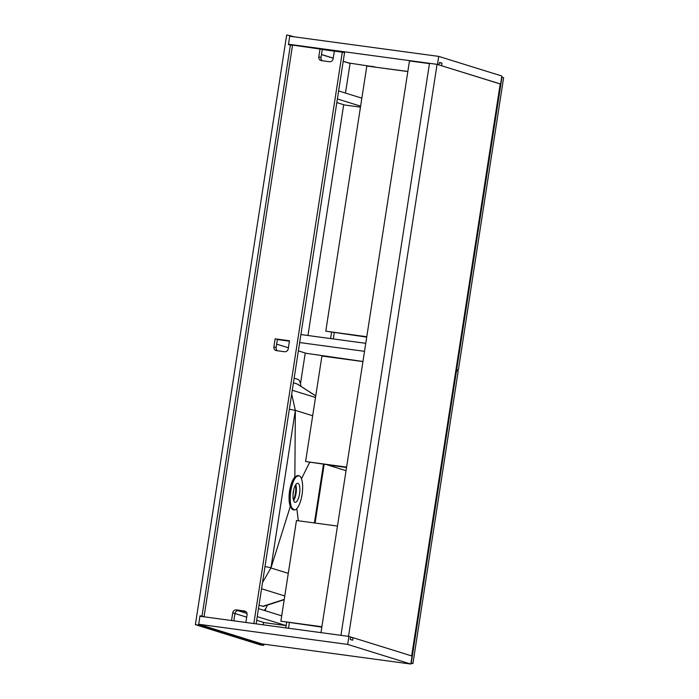 <?xml version="1.0" encoding="UTF-8"?>
<svg xmlns="http://www.w3.org/2000/svg" width="699" height="699" viewBox="0 0 699 699"><rect width="100%" height="100%" fill="white"/><g stroke="black" fill="none" stroke-linecap="round" stroke-linejoin="round"><path stroke-width="1.05" d="M293.318 491.851A9.603 3.233 -82.3 0 1 297.73 483.306A9.603 3.233 -82.3 0 1 299.556 493.791A9.603 3.233 -82.3 0 1 295.153 502.336A9.603 3.233 -82.3 0 1 293.318 491.851M292.995 495.355L293.798 489.457M302.055 494.569A17.292 5.81 -82.3 0 1 294.122 509.955A17.292 5.81 -82.3 0 1 290.819 491.074A17.292 5.81 -82.3 0 1 298.761 475.687A17.292 5.81 -82.3 0 1 302.055 494.569M294.122 509.955L293.501 509.868A17.292 5.81 -82.3 0 1 290.199 490.986A17.292 5.81 -82.3 0 1 298.141 475.608L298.761 475.687M299.032 475.748L294.847 476.989C292.462 479.907 290.688 484.529 289.543 490.864C288.722 497.269 288.958 502.494 290.268 506.539L294.393 509.973M198.568 625.098L195.379 624.67L260.587 644.941L263.768 645.369L198.568 625.098L200.001 615.828L201.994 616.099L290.417 44.919L292.479 45.557M195.379 624.67L286.669 34.95L294.76 36.907M263.96 644.172L263.768 645.369M289.858 35.378L288.425 44.649L290.417 44.919M204.056 616.745L201.994 616.099M265.681 608.611L265.349 610.76M263.549 622.398L263.173 624.81M343.209 61.329L350.068 63.469L345.489 93.072M343.69 104.71L307.962 335.503M305.245 353.021L300.5 383.699M321.479 54.574L333.222 58.227M293.44 382.79L297.442 384.092L315.756 395.879M284.205 599.681L263.497 606.356L259.006 605.247M295.327 410.383L270.959 567.841L262.518 582.564M314.393 522.948L323.462 464.354M290.268 506.539L270.959 567.981L288.285 573.372M312.68 415.756L295.354 410.383L291.684 394.131M301.479 478.771L309.596 462.476M295.354 410.383L294.847 476.989M296.795 508.654L298.342 520.772M293.729 489.737L293.003 495.067M267.429 605.089A15.797 5.312 -82.3 0 1 264.152 610.384M294.157 378.176L297.826 379.321A15.797 5.312 -82.3 0 1 300.919 386.337M200.001 615.828L202.448 616.588M437.076 64.343L348.521 636.37L340.955 635.339L429.509 63.321L437.076 64.343L500.204 83.967L411.659 655.924M352.619 637.637L350.645 637.025M256.122 623.858L344.563 52.539L290.225 44.762L288.486 44.229L289.727 36.226L438.719 56.392L501.847 76.016L500.606 84.02L441.174 65.619M375.354 67.165L407.84 71.464M322.274 60.743A3.416 3.207 107.3 0 1 321.016 57.519L322.256 49.515L334.323 51.149L320.037 48.825L318.796 56.829A3.416 3.207 -72.7 0 0 321.461 60.63L329.43 61.713A3.416 3.207 -72.7 0 0 333.143 58.768L334.384 50.765L320.037 48.825M375.38 67.043L348.836 62.989L343.218 61.241M333.24 58.139L321.488 54.487M429.466 63.618L409.474 60.935M439.54 62.814L441.96 63.137L439.601 62.412L438.815 64.885M439.208 64.937L437.478 64.395L438.719 56.392M288.486 44.229L437.478 64.395M441.96 63.137L441.567 65.671M353.012 637.689L412.052 656.046L410.811 664.05L261.819 643.884L198.691 624.251L199.931 616.247L348.923 636.422L350.662 636.964L350.269 639.489L352.628 640.223L353.012 637.689L350.592 637.366M198.691 624.251L347.683 644.426L348.923 636.422M410.811 664.05L347.683 644.426M320.972 632.639L409.474 60.909M277.372 350.758A3.416 3.207 107.3 0 1 276.122 347.534L277.363 339.531L289.421 341.164L275.144 338.84L273.903 346.844A3.416 3.207 -72.7 0 0 276.568 350.645L284.537 351.728A3.416 3.207 -72.7 0 0 288.241 348.784L289.482 340.78L275.144 338.84M233.816 620.834L234.943 613.539A3.416 3.207 107.3 0 1 238.656 610.603L245.812 611.573M253.842 623.552L342.344 51.848M245.873 622.468L247.062 614.788A3.416 3.207 -72.7 0 0 244.397 610.987L236.437 609.912A3.416 3.207 -72.7 0 0 232.723 612.848L231.535 620.529M204.047 616.806L292.558 45.086M288.504 628.244L289.351 622.73M333.292 338.928L334.253 332.715M285.795 627.877L286.651 622.363L286.144 625.614L264.432 622.678L256.682 620.266M327.752 356.813L327.848 356.237M330.583 338.561L331.544 332.348M372.654 66.807L372.742 66.23M501.672 77.117L503.621 77.676L458.369 370.007L456.7 369.491L501.961 77.161M455.975 369.684L458.369 370.007M456.019 369.395L456.7 369.491M366.722 337.11L325.778 331.177L366.826 66.012L407.832 71.569M325.778 331.177L366.774 336.726M300.911 334.55L365.76 343.323M298.377 350.889L306.136 353.301L362.947 361.479M288.399 347.787L276.647 344.135M299.67 342.554L364.52 351.326M455.827 370.662L458.168 371.274L412.917 663.604L411.248 663.08L456.508 370.75M410.925 663.334L412.917 663.604M346.04 470.689L327.333 464.879L346.538 467.474L305.594 461.541L346.599 467.098M305.594 461.541L321.924 356.027L362.93 361.575M321.82 627.125L280.876 621.193L321.881 626.741M280.876 621.193L296.463 520.519L337.468 526.067M286.144 625.614L257.241 616.632M247.018 613.451L237.843 610.594M246.695 617.165L234.951 613.512M281.706 615.845L258.481 608.628M361.846 98.157L338.622 90.94M360.605 106.161L337.381 98.943M360.457 107.139L344.572 104.99L336.822 102.578M295.397 485.193A9.987 3.355 -82.3 0 1 295.424 493.249A9.987 3.355 -82.3 0 1 293.414 499.89M293.606 500.554A9.603 3.233 97.7 0 0 296.061 493.319A9.603 3.233 97.7 0 0 295.764 484.617M292.287 390.269L315.511 397.486M315.747 395.931L297.066 383.917M262.623 606.374L284.248 599.401M284.781 595.976L261.557 588.75M264.991 566.557A12.809 0.682 8.8 0 1 270.959 567.841M295.31 410.505A12.809 0.682 -171.2 0 0 289.351 409.221M234.943 613.539L232.723 612.848M238.656 610.603L236.437 609.912M245.358 611.284L244.397 610.987M321.016 57.519L318.796 56.829M276.122 347.534L273.903 346.844M315.083 523.035L324.153 464.451M293.012 494.971L293.702 489.842"/></g></svg>
